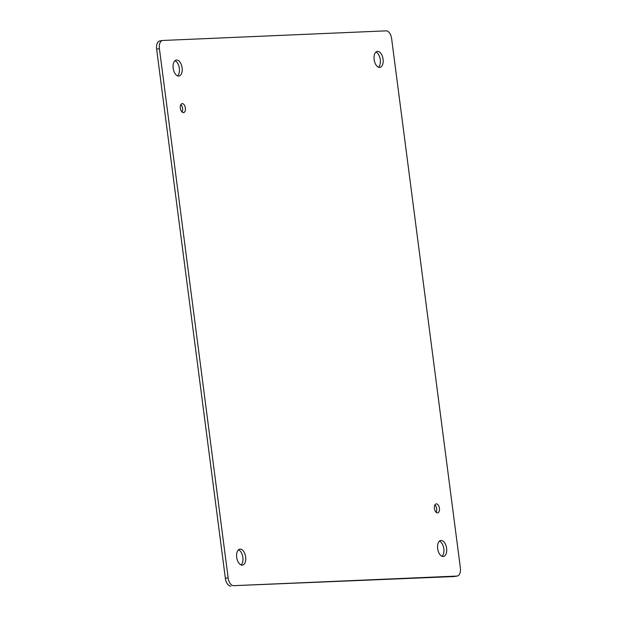 <?xml version="1.0" encoding="UTF-8"?>
<svg xmlns="http://www.w3.org/2000/svg" width="617" height="617" viewBox="0 0 617 617"><rect width="100%" height="100%" fill="white"/><g stroke="black" fill="none" stroke-linecap="round" stroke-linejoin="round"><path stroke-width="0.93" d="M439.435 508.292A4.558 2.499 80.5 0 0 436.165 503.904A4.558 2.499 80.5 0 0 434.461 508.809A4.558 2.499 80.5 0 0 437.677 512.889A4.558 2.499 80.5 0 0 439.435 508.292M185.362 108.029A4.558 2.499 80.5 0 0 182.1 103.641A4.558 2.499 80.5 0 0 180.388 108.553A4.558 2.499 80.5 0 0 183.611 112.626A4.558 2.499 80.5 0 0 185.362 108.029M182.115 67.855A8.098 4.442 80.5 0 0 176.3 60.057A8.098 4.442 80.5 0 0 173.261 68.78A8.098 4.442 80.5 0 0 178.992 76.03A8.098 4.442 80.5 0 0 182.115 67.855M383.072 59.201A8.098 4.442 80.5 0 0 377.265 51.404A8.098 4.442 80.5 0 0 374.226 60.134A8.098 4.442 80.5 0 0 379.949 67.376A8.098 4.442 80.5 0 0 383.072 59.201M245.635 556.95A8.098 4.442 80.5 0 0 239.828 549.153A8.098 4.442 80.5 0 0 236.781 557.876A8.098 4.442 80.5 0 0 242.512 565.126A8.098 4.442 80.5 0 0 245.635 556.95M446.6 548.297A8.098 4.442 80.5 0 0 440.785 540.5A8.098 4.442 80.5 0 0 437.746 549.223A8.098 4.442 80.5 0 0 443.476 556.472A8.098 4.442 80.5 0 0 446.6 548.297M233.65 585.68A8.098 4.442 -99.5 0 1 228.143 577.859L159.41 48.674A8.098 4.442 -99.5 0 1 162.533 40.498A8.098 4.442 -99.5 0 1 162.834 40.46L386.126 30.85A8.098 4.442 -99.5 0 1 391.633 38.678L460.367 567.856A8.098 4.442 -99.5 0 1 457.243 576.039A8.098 4.442 -99.5 0 1 456.942 576.07L233.65 585.68L454.166 576.54A8.098 4.442 80.5 0 0 454.467 576.502L457.243 576.039M436.157 512.341A4.558 2.499 80.5 0 0 436.659 508.755A4.558 2.499 80.5 0 0 434.908 504.922M182.092 112.078A4.558 2.499 80.5 0 0 182.586 108.492A4.558 2.499 80.5 0 0 180.843 104.659M177.534 75.852A8.098 4.442 80.5 0 0 179.339 68.317A8.098 4.442 80.5 0 0 174.981 60.705M378.491 67.199A8.098 4.442 80.5 0 0 380.296 59.672A8.098 4.442 80.5 0 0 375.946 52.052M241.054 564.948A8.098 4.442 80.5 0 0 242.859 557.413A8.098 4.442 80.5 0 0 238.509 549.801M442.019 556.295A8.098 4.442 80.5 0 0 443.824 548.76A8.098 4.442 80.5 0 0 439.466 541.148M160.058 40.93A8.098 4.442 80.5 0 0 159.757 40.961A8.098 4.442 80.5 0 0 156.633 49.144L225.367 578.322A8.098 4.442 80.5 0 0 230.874 586.15M159.41 48.674L156.633 49.144M225.367 578.322L228.143 577.859M454.166 576.54L456.942 576.07M162.533 40.498L159.757 40.961"/></g></svg>
